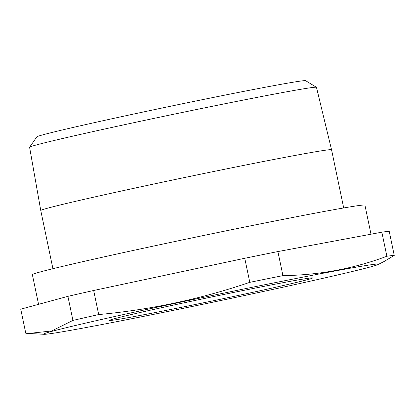 <?xml version="1.0" encoding="UTF-8"?>
<svg xmlns="http://www.w3.org/2000/svg" width="415" height="415" viewBox="0 0 415 415"><rect width="100%" height="100%" fill="white"/><g stroke="black" fill="none" stroke-linecap="round" stroke-linejoin="round"><path stroke-width="0.62" d="M282.931 275.638L277.9 251.568L381.842 232.182A189.572 3.688 168.2 0 1 389.223 231.331L394.25 255.407A189.572 3.688 168.2 0 0 386.873 256.257C353.632 268.671 318.985 275.129 282.931 275.638A189.572 3.688 168.2 0 0 249.788 282.34C200.673 299.065 150.308 309.803 98.692 314.56A189.572 3.688 168.2 0 0 72.931 320.416L51.61 330.983L28.599 333.452L25.777 333.25L20.75 309.18L67.904 296.346L72.931 320.416M381.842 232.182L386.873 256.257M378.122 264.511A171.105 3.33 168.2 0 0 370.657 264.806A171.105 3.33 168.2 0 0 179.041 302.514A171.105 3.33 168.2 0 0 44.026 334.303A171.105 3.33 168.2 0 0 87.031 327.352A171.105 3.33 168.2 0 0 265.984 290.905A171.105 3.33 168.2 0 0 378.122 264.511L384 261.549L394.25 255.407M67.904 296.346A189.572 3.688 168.2 0 1 93.666 290.49L98.692 314.56M93.666 290.49L244.762 258.27L249.788 282.34M277.9 251.568A189.572 3.688 168.2 0 0 244.762 258.27M286.189 282.091A103.724 2.018 -11.8 0 1 312.526 277.925A103.724 2.018 -11.8 0 1 211.437 301.145A103.724 2.018 -11.8 0 1 109.508 320.339A103.724 2.018 -11.8 0 1 142.77 311.898A103.724 2.018 -11.8 0 1 286.189 282.091M370.994 234.205L364.925 205.16A169.875 3.304 168.2 0 0 197.965 236.664A169.875 3.304 168.2 0 0 32.36 274.637L38.564 304.33M29.615 147.201L36.862 136.846A137.318 2.672 -11.8 0 1 123.867 116.164A137.318 2.672 -11.8 0 1 270.767 86.211A137.318 2.672 -11.8 0 1 305.632 80.697L316.427 87.285A146.531 2.853 168.2 0 0 172.448 114.509A146.531 2.853 168.2 0 0 29.615 147.201A146.531 2.853 168.2 0 0 29.595 147.263L40.769 210.514A148.529 2.889 -11.8 0 1 40.769 210.514A148.529 2.889 -11.8 0 1 133.537 188.384A148.529 2.889 -11.8 0 1 293.794 155.682A148.529 2.889 -11.8 0 1 331.549 149.768L343.703 207.957M331.549 149.768L316.469 87.332A146.531 2.853 168.2 0 0 316.427 87.285M52.923 268.702L40.769 210.519M44.026 334.303L28.599 333.452"/></g></svg>
